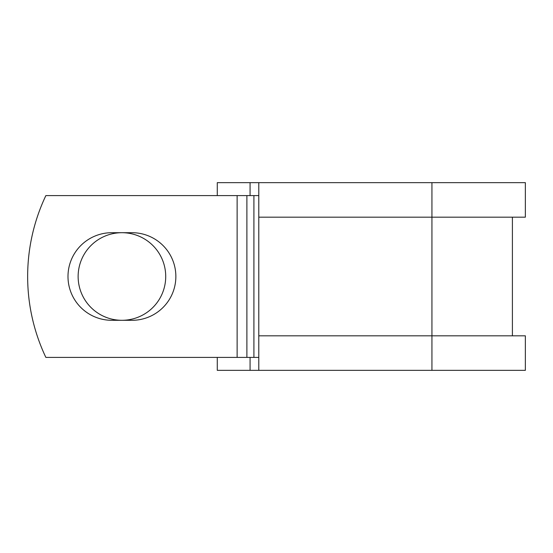 <?xml version="1.0" encoding="UTF-8"?>
<svg xmlns="http://www.w3.org/2000/svg" width="553" height="553" viewBox="0 0 553 553"><rect width="100%" height="100%" fill="white"/><g stroke="black" fill="none" stroke-linecap="round" stroke-linejoin="round"><path stroke-width="0.83" d="M67.991 276.5A43.798 43.798 0 0 0 111.789 320.298L132.063 320.298A43.798 43.798 0 0 0 175.861 276.5A43.798 43.798 0 0 0 132.063 232.702L111.789 232.702A43.798 43.798 0 0 0 67.991 276.5M78.132 276.5A43.798 43.798 0 0 1 121.923 232.702A43.798 43.798 0 0 1 165.72 276.5A43.798 43.798 0 0 1 121.923 320.298A43.798 43.798 0 0 1 78.132 276.5M237.126 195.596L45.864 195.596A188.767 188.767 0 0 0 45.864 357.404L237.126 357.404L237.126 195.596L258.79 195.596M258.79 357.404L237.126 357.404M250.074 357.404L250.074 370.344L217.281 370.344L217.281 357.404M431.934 370.344L258.79 370.344L258.79 335.83L525.35 335.83L525.35 370.344L431.934 370.344L431.934 182.656L250.074 182.656L250.074 195.596M217.281 195.596L217.281 182.656L250.074 182.656M258.79 370.344L250.074 370.344M258.79 335.83L258.79 217.17L525.35 217.17L525.35 182.656L431.934 182.656M258.79 217.17L258.79 182.656M253.91 357.404L253.91 195.596M246.894 357.404L246.894 195.596M512.403 335.83L512.403 217.17"/></g></svg>
